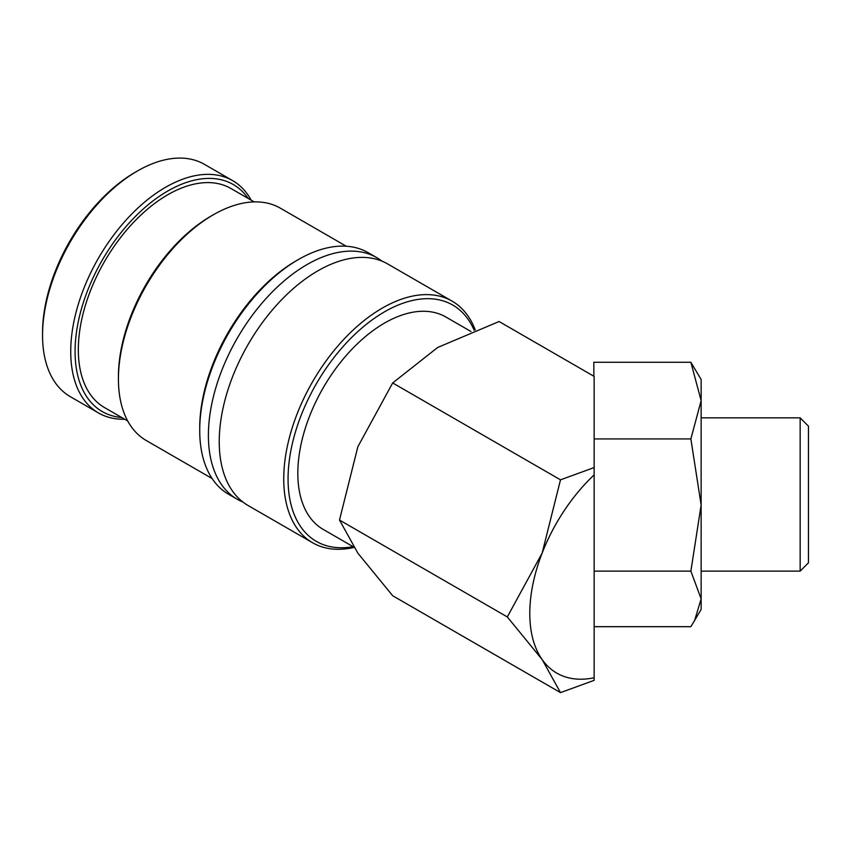 <?xml version="1.0" encoding="UTF-8"?>
<svg xmlns="http://www.w3.org/2000/svg" width="851" height="851" viewBox="0 0 851 851"><rect width="100%" height="100%" fill="white"/><g stroke="black" fill="none" stroke-linecap="round" stroke-linejoin="round"><path stroke-width="1.28" d="M475.209 329.858A139.5 80.537 120 0 0 452.115 301.148L387.62 263.916A139.5 80.537 120 0 0 317.88 270.82A139.5 80.537 120 0 0 219.239 441.669A139.5 80.537 120 0 0 248.13 505.537L312.625 542.768A139.5 80.537 120 0 0 353.973 547.427M251.162 200.166A134.128 77.441 120 0 0 232.642 180.635L204.463 164.36A134.128 77.441 120 0 0 137.394 171.008A134.128 77.441 120 0 0 42.55 335.283L42.55 332.784A131.065 75.675 120 0 1 135.224 172.253L137.394 171.008M232.642 180.635A134.128 77.441 120 0 0 129.288 216.569A134.128 77.441 120 0 0 70.729 351.559A134.128 77.441 120 0 0 98.514 412.958A134.128 77.441 120 0 0 124.693 419.224M452.115 301.148A139.5 80.537 120 0 0 344.623 338.517A139.5 80.537 120 0 0 283.734 478.911A139.5 80.537 120 0 0 312.625 542.768M474.167 330.262A136.437 78.771 120 0 0 366.377 324.295A136.437 78.771 120 0 0 288.064 478.911A136.437 78.771 120 0 0 353.112 546.672M381.993 261.151A139.5 80.537 120 0 0 376.78 257.651A139.5 80.537 120 0 0 307.041 264.565A139.5 80.537 120 0 0 208.399 435.414A139.5 80.537 120 0 0 237.291 499.271A139.5 80.537 120 0 0 242.918 502.037M376.78 257.651L368.111 252.651A139.5 80.537 120 0 0 298.361 259.555A139.5 80.537 120 0 0 199.719 430.404L199.719 427.904A136.437 78.771 120 0 1 296.191 260.81L298.361 259.555M346.272 246.237L280.341 208.165A134.128 77.441 120 0 0 213.271 214.814A134.128 77.441 120 0 0 118.427 379.089L118.427 376.589A131.065 75.675 120 0 1 211.101 216.058L213.271 214.814M254.162 201.9L230.983 188.518A126.469 73.016 120 0 0 133.522 222.398A126.469 73.016 120 0 0 78.324 349.676A126.469 73.016 120 0 0 104.513 407.576L127.693 420.958M248.184 198.453A131.065 75.675 120 0 0 143.936 208.367A131.065 75.675 120 0 0 75.069 351.559A131.065 75.675 120 0 0 121.725 417.501M560.501 692.618L392.683 595.732L357.856 553.139L339.496 520.046L357.856 446.743L392.683 382.95L437.659 347.485L499.08 321.518L594.147 376.408L594.147 467.561L560.501 479.836L542.13 553.139L507.302 616.932L542.13 659.525L560.501 692.618L594.147 680.343L594.147 467.561M594.147 677.747A130.299 75.228 -60 0 1 542.13 659.525A130.299 75.228 -60 0 1 529.79 613.454A130.299 75.228 -60 0 1 542.13 553.139A130.299 75.228 -60 0 1 594.147 474.869M800.153 538.736L800.153 571.127L808.45 562.83L808.45 426.138L800.153 417.841L800.153 538.736M594.147 438.935L690.874 438.935L701.139 505.037L701.139 609.454L690.874 626.687L594.147 626.687M593.838 376.227L593.838 362.281L690.874 362.281L701.139 400.608L701.139 505.037L690.874 571.127L701.139 598.902L694.437 621.07M353.697 547.012L323.22 529.418A122.64 70.803 -60 0 1 297.818 473.273A122.64 70.803 -60 0 1 351.357 349.857A122.64 70.803 -60 0 1 445.86 317.008L470.986 331.518M690.874 362.281L701.139 379.514L701.139 400.608L690.874 438.935M594.147 571.127L690.874 571.127M560.501 479.836L392.683 382.95M507.302 616.932L339.496 520.046M118.427 379.089A134.128 77.441 120 0 0 146.212 440.488L212.144 478.56M199.719 430.404A139.5 80.537 120 0 0 228.611 494.271L237.291 499.271M42.55 335.283A134.128 77.441 120 0 0 70.335 396.683L98.514 412.958M701.139 571.127L800.153 571.127M701.139 417.841L800.153 417.841"/></g></svg>
